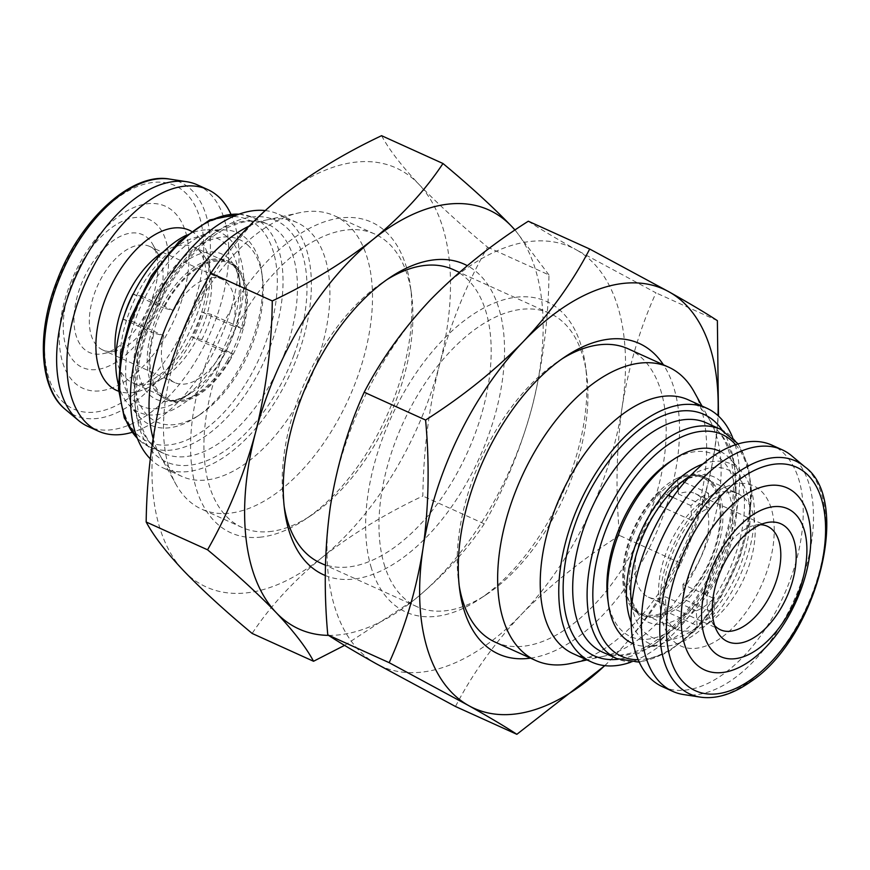 <?xml version="1.0" encoding="UTF-8"?>
<svg xmlns="http://www.w3.org/2000/svg" width="870" height="870" viewBox="0 0 870 870"><rect width="100%" height="100%" fill="white"/><g stroke="black" fill="none" stroke-linecap="round" stroke-linejoin="round"><path stroke-width="0.65" stroke-dasharray="4.35 3.26" d="M694.249 392.022A161.015 88.522 -65.6 0 1 690.823 530.733A161.015 88.522 -65.6 0 1 571.329 663.353M628.151 348.816A161.015 88.522 -65.6 0 1 661.189 391.815A161.015 88.522 -65.6 0 1 650.379 512.408A161.015 88.522 -65.6 0 1 495.258 642.158M459.229 585.934A161.015 88.522 -65.6 0 1 458.61 581.867A161.015 88.522 -65.6 0 1 473.03 478.565A161.015 88.522 -65.6 0 1 558.66 361.017A161.015 88.522 -65.6 0 1 562.118 358.81M688.192 399.787A139.363 76.625 -65.6 0 1 710.398 421.319A139.363 76.625 -65.6 0 1 707.43 541.379A139.363 76.625 -65.6 0 1 604.008 656.176A139.363 76.625 -65.6 0 1 573.167 653.685M732.605 437.501A139.363 76.625 -65.6 0 1 725.961 549.775A139.363 76.625 -65.6 0 1 630.804 662.2M669.965 461.774A100.126 55.049 -65.6 0 1 736.553 512.985A100.126 55.049 -65.6 0 1 674.141 628.749A100.126 55.049 -65.6 0 1 607.749 599.104M720.49 451.573A105.542 58.018 -65.6 0 1 730.93 459.654A105.542 58.018 -65.6 0 1 744.165 513.093A105.542 58.018 -65.6 0 1 646.356 646.334A105.542 58.018 -65.6 0 1 633.404 643.811M702.84 464.047A98.647 54.234 -65.6 0 1 741.751 471.91A98.647 54.234 -65.6 0 1 754.127 521.859A98.647 54.234 -65.6 0 1 662.712 646.388A98.647 54.234 -65.6 0 1 631.141 622.322M690.356 475.857A92.013 50.58 -65.6 0 1 695.946 472.714A92.013 50.58 -65.6 0 1 749.842 524.001A92.013 50.58 -65.6 0 1 684.842 634.861A92.013 50.58 -65.6 0 1 631.783 605.15M676.436 478.63A75.777 41.662 -65.6 0 1 703.134 476.368A75.777 41.662 -65.6 0 1 717.315 541.553A75.777 41.662 -65.6 0 1 667.29 612.154A75.777 41.662 -65.6 0 1 640.592 614.416A75.777 41.662 -65.6 0 1 626.411 549.231A75.777 41.662 -65.6 0 1 676.436 478.63M684.472 482.35L708.463 493.214A74.418 40.912 114.4 0 0 699.654 498.39A74.418 40.912 114.4 0 0 690.943 505.6L691.693 520.347A56.833 31.244 -65.6 0 1 700.383 512.811A56.833 31.244 -65.6 0 1 709.213 507.96L678.328 493.964A56.833 31.244 -65.6 0 1 695.315 493.627A56.833 31.244 -65.6 0 1 708.06 532.048A56.833 31.244 -65.6 0 1 682.928 584.433L713.03 598.071M712.856 599.386A56.833 31.244 -65.6 0 1 705.113 605.955A56.833 31.244 -65.6 0 1 696.283 610.816L697.033 625.552A74.418 40.912 114.4 0 0 705.853 620.375A74.418 40.912 114.4 0 0 714.564 613.165L683.668 599.169A74.418 40.912 114.4 0 0 718.979 529.873A74.418 40.912 114.4 0 0 702.568 477.608A74.418 40.912 114.4 0 0 677.578 479.229L682.482 481.447M696.283 610.816L665.398 596.82A56.833 31.244 -65.6 0 1 648.411 597.157A56.833 31.244 -65.6 0 1 635.665 558.736A56.833 31.244 -65.6 0 1 660.798 506.351L691.693 520.347M760.369 524.697A56.833 31.244 114.4 0 0 754.812 525.262A56.833 31.244 114.4 0 0 741.566 531.461A56.833 31.244 114.4 0 0 711.421 621.028A56.833 31.244 114.4 0 0 714.672 625.573M662.44 686.702A132.599 72.906 114.4 0 0 722.687 674.587A132.599 72.906 114.4 0 0 799.041 549.448A132.599 72.906 114.4 0 0 771.886 445.125M683.461 694.532A132.599 72.906 114.4 0 0 732.986 679.252A132.599 72.906 114.4 0 0 807.077 563.564A132.599 72.906 114.4 0 0 791.635 455.76M530.526 658.133A170.487 93.732 114.4 0 0 645.409 555.441A170.487 93.732 114.4 0 0 674.239 388.988A170.487 93.732 114.4 0 0 663.418 364.791M383.974 563.706A161.015 88.522 114.4 0 0 417.013 606.705A161.015 88.522 114.4 0 0 486.504 594.504A161.015 88.522 114.4 0 0 572.134 476.967A161.015 88.522 114.4 0 0 586.554 373.654A161.015 88.522 114.4 0 0 582.943 356.374A161.015 88.522 114.4 0 0 549.905 313.374A161.015 88.522 114.4 0 0 394.784 443.124A161.015 88.522 114.4 0 0 383.974 563.706M370.924 566.544A170.487 93.732 114.4 0 0 479.479 599.147A170.487 93.732 114.4 0 0 585.412 365.313A170.487 93.732 114.4 0 0 581.584 347.01A170.487 93.732 114.4 0 0 442.428 340.311A170.487 93.732 114.4 0 0 370.924 566.544M453.129 269.526A161.015 88.522 -65.6 0 1 475.357 433.119A161.015 88.522 -65.6 0 1 347.445 567.077A161.015 88.522 -65.6 0 1 320.236 562.868M325.315 575.527A170.487 93.732 114.4 0 0 352.35 579.213A170.487 93.732 114.4 0 0 487.907 437.034A170.487 93.732 114.4 0 0 467.277 265.665M269.211 531.624A161.015 88.522 114.4 0 0 311.482 515.214A161.015 88.522 114.4 0 0 397.111 397.677A161.015 88.522 114.4 0 0 411.532 294.375A161.015 88.522 114.4 0 0 374.883 234.084A161.015 88.522 114.4 0 0 347.674 229.876A161.015 88.522 114.4 0 0 219.762 363.834A161.015 88.522 114.4 0 0 241.99 527.427A161.015 88.522 114.4 0 0 269.211 531.624M259.695 537.236A170.487 93.732 114.4 0 0 304.456 519.868A170.487 93.732 114.4 0 0 410.39 286.023A170.487 93.732 114.4 0 0 342.769 217.739A170.487 93.732 114.4 0 0 198.697 387.117A170.487 93.732 114.4 0 0 259.695 537.236M72.275 282.195A81.182 44.631 -65.6 0 1 145.42 218.174A81.182 44.631 -65.6 0 1 159.558 304.87A81.182 44.631 -65.6 0 1 86.413 368.902A81.182 44.631 -65.6 0 1 72.275 282.195M70.427 283.315A99.93 54.941 -65.6 0 1 160.471 204.504A99.93 54.941 -65.6 0 1 177.871 311.221A99.93 54.941 -65.6 0 1 87.837 390.032A99.93 54.941 -65.6 0 1 70.427 283.315M150.662 302.564A64.641 35.539 -65.6 0 1 103.541 353.568A64.641 35.539 -65.6 0 1 81.171 284.512A64.641 35.539 -65.6 0 1 152.892 244.644A64.641 35.539 -65.6 0 1 150.662 302.564M156.763 306.131A56.833 31.244 -65.6 0 1 115.329 350.98A56.833 31.244 -65.6 0 1 102.758 349.968A56.833 31.244 -65.6 0 1 95.656 290.265A56.833 31.244 -65.6 0 1 149.662 246.438A56.833 31.244 -65.6 0 1 158.721 255.214A56.833 31.244 -65.6 0 1 156.763 306.131M230.876 214.074A132.599 72.906 -65.6 0 1 224.264 328.838A132.599 72.906 -65.6 0 1 131.99 432.357M197.403 184.875A132.599 72.906 -65.6 0 1 213.966 324.184A132.599 72.906 -65.6 0 1 87.968 426.452M223.035 351.121L192.15 337.125A56.833 31.244 114.4 0 0 197.947 324.793A56.833 31.244 114.4 0 0 201.981 312.004L232.866 326A56.833 31.244 114.4 0 0 221.73 279.085A56.833 31.244 114.4 0 0 173.521 310.579L163.854 308.067A74.418 40.912 -65.6 0 1 228.984 263.055A74.418 40.912 -65.6 0 1 242.534 328.512L211.649 314.516A74.418 40.912 -65.6 0 1 207.397 327.25A74.418 40.912 -65.6 0 1 201.818 339.637L232.703 353.622A74.418 40.912 -65.6 0 1 167.573 398.634A74.418 40.912 -65.6 0 1 154.023 333.188L163.69 335.7A56.833 31.244 114.4 0 0 174.826 382.615A56.833 31.244 114.4 0 0 223.035 351.121L232.703 353.622M173.521 310.579L142.636 296.594A56.833 31.244 114.4 0 0 136.84 308.926A56.833 31.244 114.4 0 0 132.805 321.704L163.69 335.7M133.153 294.158L163.854 308.067M217.609 359.147A92.013 50.58 114.4 0 0 238.663 273.093A92.013 50.58 114.4 0 0 200.796 236.39A92.013 50.58 114.4 0 0 141.886 285.762A92.013 50.58 114.4 0 0 123.834 384.605A92.013 50.58 114.4 0 0 181.493 399.286A92.013 50.58 114.4 0 0 217.609 359.147M118.32 384.203A98.647 54.234 114.4 0 0 128.39 404.332A98.647 54.234 114.4 0 0 130.25 406.279A98.647 54.234 114.4 0 0 220.338 361.789A98.647 54.234 114.4 0 0 229.245 238.63A98.647 54.234 114.4 0 0 207.43 229.854A98.647 54.234 114.4 0 0 185.658 235.552M247.113 239.293A105.542 58.018 114.4 0 0 223.786 229.908A105.542 58.018 114.4 0 0 141.31 305.044A105.542 58.018 114.4 0 0 139.222 416.589A105.542 58.018 114.4 0 0 141.201 418.666A105.542 58.018 114.4 0 0 196.152 417.121A105.542 58.018 114.4 0 0 261.739 272.364A105.542 58.018 114.4 0 0 247.113 239.293M229.462 361.072A75.777 41.662 114.4 0 0 229.549 261.826A75.777 41.662 114.4 0 0 167.105 300.628A75.777 41.662 114.4 0 0 167.007 399.874A75.777 41.662 114.4 0 0 229.462 361.072M248.516 245.764A100.126 55.049 114.4 0 0 157.078 290.917A100.126 55.049 114.4 0 0 148.041 415.936A100.126 55.049 114.4 0 0 200.176 414.468A100.126 55.049 114.4 0 0 262.392 277.128A100.126 55.049 114.4 0 0 248.516 245.764M248.994 226.146A139.363 76.625 -65.6 0 1 266.133 220.066A139.363 76.625 -65.6 0 1 296.974 222.557A139.363 76.625 -65.6 0 1 316.212 364.149A139.363 76.625 -65.6 0 1 181.95 476.455A139.363 76.625 -65.6 0 1 159.743 454.912A139.363 76.625 -65.6 0 1 153.087 438.295M179.318 345.51A161.015 88.522 -65.6 0 1 298.812 212.878A161.015 88.522 -65.6 0 1 334.439 215.76A161.015 88.522 -65.6 0 1 356.667 379.353A161.015 88.522 -65.6 0 1 201.546 509.102A161.015 88.522 -65.6 0 1 175.892 484.22A161.015 88.522 -65.6 0 1 179.318 345.51M265.1 210.562A139.363 76.625 -65.6 0 1 278.443 214.161A139.363 76.625 -65.6 0 1 297.681 355.754A139.363 76.625 -65.6 0 1 163.419 468.06A139.363 76.625 -65.6 0 1 150.325 458.871M284.207 506.644A161.015 88.522 -65.6 0 1 283.587 502.577A161.015 88.522 -65.6 0 1 298.008 399.276A161.015 88.522 -65.6 0 1 383.637 281.739A161.015 88.522 -65.6 0 1 387.106 279.52M242.534 328.512L232.866 326M154.023 333.188L123.138 319.203A74.418 40.912 -65.6 0 1 124.345 315.114M142.636 296.594L132.969 294.082M132.805 321.704L123.138 319.203M201.818 339.637L192.15 337.125M211.649 314.516L201.981 312.004M280.597 197.327A230.028 126.465 114.4 0 0 162.897 390.478A230.028 126.465 114.4 0 0 183.526 570.644A230.028 126.465 114.4 0 0 321.867 557.659A230.028 126.465 114.4 0 0 439.567 364.497A230.028 126.465 114.4 0 0 418.938 184.331A230.028 126.465 114.4 0 0 280.597 197.327M381.582 135.687C388.868 149.346 401.32 165.561 418.938 184.331C437.425 203.526 460.306 224.46 487.559 247.145C467.125 282.913 451.128 322.041 439.567 364.497C428.997 406.823 423.429 450.66 422.842 496.02C384.964 513.92 351.306 534.463 321.867 557.659C293.179 581.269 269.939 606.542 252.148 633.447M344.563 645.377L414.522 599.626C443.2 576.016 466.44 550.743 484.242 523.838C504.883 487.559 520.88 448.441 532.222 406.475C542.858 363.595 548.437 319.758 548.959 274.953L487.559 247.145M484.242 523.838L422.842 496.02M548.959 274.953L515.062 230.006M328.577 635.383A230.028 126.465 114.4 0 0 414.522 599.626A230.028 126.465 114.4 0 0 532.222 406.475A230.028 126.465 114.4 0 0 514.964 230.071M528.308 221.219C539.139 228.375 555.201 237.956 576.516 249.951A230.028 126.465 114.4 0 0 430.617 299.639A230.028 126.465 114.4 0 0 330.361 506.471A230.028 126.465 114.4 0 0 375.992 663.603A230.028 126.465 114.4 0 0 521.88 613.915A230.028 126.465 114.4 0 0 622.148 407.084A230.028 126.465 114.4 0 0 576.516 249.951L655.98 292.853C640.026 327.925 628.749 365.998 622.148 407.084C616.351 448.637 615.492 491.441 619.56 535.485C583.041 558.66 550.482 584.803 521.88 613.915C494.486 643.05 472.345 673.913 455.467 706.494M604.835 665.659L614.535 655.882C642.212 626.356 664.354 595.493 680.96 563.303L619.56 535.485M717.38 320.66L655.98 292.853M680.96 563.303C696.913 528.221 708.202 490.147 714.803 449.061L718.479 416.067M604.715 665.648A230.028 126.465 114.4 0 0 614.535 655.882A230.028 126.465 114.4 0 0 714.803 449.061A230.028 126.465 114.4 0 0 717.989 415.621M708.463 493.214L709.213 507.96M713.813 598.429L714.564 613.165M677.578 479.229L677.893 485.351M678.132 490.104L678.328 493.964M682.928 584.433L683.668 599.169M660.798 506.351L660.058 491.615A74.418 40.912 114.4 0 0 624.747 560.911A74.418 40.912 114.4 0 0 641.157 613.176A74.418 40.912 114.4 0 0 666.148 611.556L697.033 625.552M690.943 505.6L672.749 497.357M668.16 495.28L660.058 491.615M666.148 611.556L665.398 596.82M723.655 550.688A125.835 69.176 -65.6 0 1 602.432 652.087C613.524 657.372 627.422 655.969 644.104 647.867C653.185 643.202 662.298 636.492 671.422 627.738C692.52 607.021 709.061 580.801 721.034 549.068C744.013 489.766 733.008 431.911 706.288 422.842A125.835 69.176 -65.6 0 1 723.655 550.688M722.111 430.041A132.599 72.906 -65.6 0 1 722.241 549.068A132.599 72.906 -65.6 0 1 618.287 659.232M720.697 429.367A125.835 69.176 -65.6 0 1 738.075 557.213A125.835 69.176 -65.6 0 1 616.852 658.612M735.596 444.69A121.778 66.947 -65.6 0 1 738.924 558.192A121.778 66.947 -65.6 0 1 638.188 659.71M688.148 478.217A79.735 43.837 -65.6 0 1 732.453 525.317A79.735 43.837 -65.6 0 1 676.251 619.81A79.735 43.837 -65.6 0 1 632.109 601.931M630.902 597.396A79.735 43.837 -65.6 0 1 630 592.329A79.735 43.837 -65.6 0 1 679.546 482.97A79.735 43.837 -65.6 0 1 683.94 480.305M678.35 479.49A75.777 41.662 114.4 0 0 628.325 550.101A75.777 41.662 114.4 0 0 642.506 615.275A75.777 41.662 114.4 0 0 669.204 613.024A75.777 41.662 114.4 0 0 719.229 542.423A75.777 41.662 114.4 0 0 705.048 477.238A75.777 41.662 114.4 0 0 678.35 479.49M709.963 622.246A74.418 40.912 114.4 0 0 752.822 552.015A74.418 40.912 114.4 0 0 737.575 493.464A74.418 40.912 114.4 0 0 703.765 500.261A74.418 40.912 114.4 0 0 660.917 570.492A74.418 40.912 114.4 0 0 676.153 629.043A74.418 40.912 114.4 0 0 709.963 622.246M713.498 493.834A87.946 48.35 114.4 0 0 660.21 606.172A87.946 48.35 114.4 0 0 720.828 637.993A87.946 48.35 114.4 0 0 774.115 525.654A87.946 48.35 114.4 0 0 713.498 493.834M700.35 697.131A127.944 70.34 114.4 0 0 748.124 682.385A127.944 70.34 114.4 0 0 819.627 570.764A127.944 70.34 114.4 0 0 804.717 466.744M169.791 179.111A127.944 70.34 -65.6 0 1 196.131 316.582A127.944 70.34 -65.6 0 1 65.424 409.498M58.203 280.14A122.67 67.447 -65.6 0 1 168.736 183.396A122.67 67.447 -65.6 0 1 190.095 314.396A122.67 67.447 -65.6 0 1 79.572 411.14A122.67 67.447 -65.6 0 1 58.203 280.14M163.31 251.919A74.418 40.912 -65.6 0 1 193.988 247.2A74.418 40.912 -65.6 0 1 203.286 325.38A74.418 40.912 -65.6 0 1 132.566 382.778A74.418 40.912 -65.6 0 1 115.884 356.613M191.161 231.159A87.946 48.35 -65.6 0 1 200.263 322.607A87.946 48.35 -65.6 0 1 118.646 391.239M156.274 294.887A79.735 43.837 114.4 0 0 140.625 380.538A79.735 43.837 114.4 0 0 190.595 393.273A79.735 43.837 114.4 0 0 221.893 358.483A79.735 43.837 114.4 0 0 240.142 283.903A79.735 43.837 114.4 0 0 207.332 252.104A79.735 43.837 114.4 0 0 156.274 294.887M227.548 360.202A75.777 41.662 -65.6 0 1 165.093 399.004A75.777 41.662 -65.6 0 1 165.191 299.758A75.777 41.662 -65.6 0 1 227.635 260.957A75.777 41.662 -65.6 0 1 227.548 360.202M293.951 355.047A132.599 72.906 -65.6 0 1 175.414 464.797A132.599 72.906 -65.6 0 1 147.9 327.174A132.599 72.906 -65.6 0 1 266.438 217.413A132.599 72.906 -65.6 0 1 293.951 355.047M285.077 352.002A125.835 69.176 -65.6 0 1 163.854 453.4A125.835 69.176 -65.6 0 1 146.486 325.554A125.835 69.176 -65.6 0 1 267.71 224.155A125.835 69.176 -65.6 0 1 285.077 352.002M238.913 214.183A125.835 69.176 -65.6 0 1 253.29 217.62A125.835 69.176 -65.6 0 1 270.668 345.477A125.835 69.176 -65.6 0 1 149.444 446.875A125.835 69.176 -65.6 0 1 137.373 438.328M131.218 318.05A121.778 66.947 -65.6 0 1 240.076 217.25A121.778 66.947 -65.6 0 1 265.339 343.65A121.778 66.947 -65.6 0 1 156.48 444.439A121.778 66.947 -65.6 0 1 131.218 318.05M710.398 421.319L701.97 406.029M639.265 662.157L667.323 652.75L695.565 630.304L720.675 597.462L739.652 558.192L748.929 524.806L751.843 493.007L748.156 465.319L738.151 443.885M662.712 646.388L646.356 646.334M631.479 603.149L630.891 597.255M632.131 601.692L638.036 612.078L642.506 615.275L640.592 614.416M688.659 476.945L683.842 480.392M687.985 478.391L698.621 475.955L705.048 477.238L703.134 476.368M702.568 477.608L737.575 493.464C735.933 493.388 731.626 487.613 711.018 500.217C692.335 514.116 678.187 535.463 668.584 564.26C656.926 599.985 667.268 627.955 676.153 629.043L641.157 613.176M648.411 597.157L720.48 629.804M711.421 621.028L717.25 631.598M586.554 373.654L585.412 365.313M486.504 594.504L479.479 599.147M411.532 294.375L410.39 286.023M311.482 515.214L304.456 519.868M115.329 350.98L103.541 353.568M167.573 398.634L132.566 382.778C136.362 385.214 142.952 384.344 152.337 380.168L168.312 368.358C180.547 356.417 190.421 341.073 197.958 322.335C214.422 283.294 204.243 247.83 193.988 247.2L228.984 263.055M174.826 382.615L102.758 349.968M181.493 399.286L190.595 393.273C178.306 400.298 169.813 402.201 165.093 399.004L167.007 399.874M229.549 261.826L227.635 260.957L232.105 264.165C234.878 266.742 237.184 271.364 239.022 278.019L240.142 283.903L238.663 273.093M128.39 404.332L139.222 416.589M207.43 229.854L223.786 229.908M266.133 220.066L298.812 212.878M296.974 222.557L278.443 214.161M239.337 214.042L253.29 217.62L267.71 224.155C256.65 218.881 242.817 220.262 226.189 228.299C196.87 242.719 165.006 282.88 149.107 327.174C126.128 386.476 137.134 444.32 163.854 453.4L149.444 446.875L137.536 438.741M374.883 234.084L334.439 215.76M549.905 313.374L459.393 272.364M417.013 606.705L325.456 565.228M241.99 527.427L201.546 509.102M181.95 476.455L163.419 468.06M159.743 454.912L175.892 484.22M262.392 277.128L261.739 272.364M200.176 414.468L196.152 417.121M221.73 279.085L149.662 246.438M158.721 255.214L152.892 244.644M283.587 502.577L284.729 510.929M383.637 281.739L390.663 277.084M458.61 581.867L459.751 590.219M558.66 361.017L565.685 356.374M754.812 525.262L766.6 522.663M695.315 493.627L767.383 526.274M741.751 471.91L730.93 459.654M604.008 656.176L586.946 659.928"/><path stroke-width="1.3" d="M586.946 659.928L571.329 663.353A161.015 88.522 -65.6 0 1 535.702 660.482A161.015 88.522 -65.6 0 1 513.474 496.89A161.015 88.522 -65.6 0 1 668.595 367.14A161.015 88.522 -65.6 0 1 694.249 392.022L701.97 406.029M562.118 358.81A161.015 88.522 -65.6 0 1 628.151 348.816L668.595 367.14M630.804 662.2A139.363 76.625 -65.6 0 1 591.709 662.081L573.167 653.685A139.363 76.625 -65.6 0 1 553.929 512.093A139.363 76.625 -65.6 0 1 688.192 399.787L706.723 408.182A139.363 76.625 -65.6 0 1 732.605 437.501M591.709 662.081A139.363 76.625 -65.6 0 1 572.46 520.488A139.363 76.625 -65.6 0 1 706.723 408.182M633.404 643.811A105.542 58.018 -65.6 0 1 608.402 603.878L607.749 599.104A100.126 55.049 -65.6 0 1 607.173 577.8A100.126 55.049 -65.6 0 1 669.965 461.774L673.989 459.121A105.542 58.018 -65.6 0 1 720.49 451.573M608.402 603.878A105.542 58.018 -65.6 0 1 607.793 581.421A105.542 58.018 -65.6 0 1 673.989 459.121M631.141 622.322A98.647 54.234 -65.6 0 1 626.661 585.717A98.647 54.234 -65.6 0 1 702.84 464.047M682.482 481.447L684.472 482.35M714.672 625.573A56.833 31.244 114.4 0 0 720.48 629.804A56.833 31.244 114.4 0 0 746.297 624.616A56.833 31.244 114.4 0 0 779.02 570.981A56.833 31.244 114.4 0 0 767.383 526.274A56.833 31.244 114.4 0 0 760.369 524.697M751.539 529.732A64.641 35.539 114.4 0 0 717.25 631.598A64.641 35.539 114.4 0 0 756.922 635.676A64.641 35.539 114.4 0 0 795.887 563.184A64.641 35.539 114.4 0 0 766.6 522.663A64.641 35.539 114.4 0 0 751.539 529.732M804.717 466.744L791.635 455.76A132.599 72.906 114.4 0 0 782.173 449.79L771.886 445.125A132.599 72.906 114.4 0 0 711.638 457.239A132.599 72.906 114.4 0 0 635.285 582.378A132.599 72.906 114.4 0 0 662.44 686.702L672.738 691.367A132.599 72.906 114.4 0 0 683.461 694.532L700.35 697.131C715.988 699.339 732.573 694.325 750.103 682.069C816.734 638.982 852.807 500.489 804.717 466.744A127.944 70.34 114.4 0 0 737.466 472.671A127.944 70.34 114.4 0 0 662.081 602.432A127.944 70.34 114.4 0 0 700.35 697.131M782.173 449.79A132.599 72.906 114.4 0 0 721.937 461.905A132.599 72.906 114.4 0 0 645.583 587.043A132.599 72.906 114.4 0 0 672.738 691.367M757.607 649.237A81.182 44.631 114.4 0 0 806.794 545.544A81.182 44.631 114.4 0 0 750.843 516.171A81.182 44.631 114.4 0 0 701.655 619.864A81.182 44.631 114.4 0 0 757.607 649.237M750.147 660.874A99.93 54.941 114.4 0 0 810.699 533.234A99.93 54.941 114.4 0 0 741.827 497.074A99.93 54.941 114.4 0 0 681.275 624.714A99.93 54.941 114.4 0 0 750.147 660.874M663.418 364.791A170.487 93.732 114.4 0 0 565.685 356.374A170.487 93.732 114.4 0 0 459.751 590.219A170.487 93.732 114.4 0 0 463.579 608.521A170.487 93.732 114.4 0 0 530.526 658.133M535.702 660.482L495.258 642.158A161.015 88.522 -65.6 0 1 462.22 599.158A161.015 88.522 -65.6 0 1 459.229 585.934M387.106 279.52A161.015 88.522 -65.6 0 1 425.919 265.328A161.015 88.522 -65.6 0 1 453.129 269.526L459.393 272.364M467.277 265.665A170.487 93.732 114.4 0 0 435.435 259.717A170.487 93.732 114.4 0 0 390.663 277.084A170.487 93.732 114.4 0 0 284.729 510.929A170.487 93.732 114.4 0 0 325.315 575.527M131.99 432.357A132.599 72.906 -65.6 0 1 98.256 431.118A132.599 72.906 -65.6 0 1 81.693 291.809A132.599 72.906 -65.6 0 1 207.702 189.54A132.599 72.906 -65.6 0 1 230.876 214.074M98.256 431.118L87.968 426.452A132.599 72.906 -65.6 0 1 78.507 420.471A132.599 72.906 -65.6 0 1 71.394 287.144A132.599 72.906 -65.6 0 1 186.68 181.71A132.599 72.906 -65.6 0 1 197.403 184.875L207.702 189.54M124.345 315.114A74.418 40.912 -65.6 0 1 127.39 306.468A74.418 40.912 -65.6 0 1 132.969 294.082L133.153 294.158M185.658 235.552A98.647 54.234 114.4 0 0 118.32 384.203M153.087 438.295A139.363 76.625 -65.6 0 1 162.712 334.852A139.363 76.625 -65.6 0 1 248.994 226.146M150.325 458.871A139.363 76.625 -65.6 0 1 144.181 326.457A139.363 76.625 -65.6 0 1 265.1 210.562M325.456 565.228L320.236 562.868A161.015 88.522 -65.6 0 1 284.207 506.644M272.277 300.933C271.766 345.727 266.187 389.575 255.552 432.455C244.198 474.422 228.201 513.539 207.56 549.807C234.878 572.536 257.748 593.481 276.181 612.621C293.832 631.424 306.283 647.639 313.537 661.265L252.148 633.447C224.83 610.718 201.96 589.784 183.526 570.644C165.876 551.83 153.424 535.615 146.171 522C146.747 476.64 152.326 432.803 162.897 390.478C174.457 348.011 190.454 308.894 210.888 273.115C228.745 246.145 251.974 220.882 280.597 197.327C310.122 174.087 343.78 153.544 381.582 135.687L442.971 163.506C425.125 190.476 401.886 215.738 373.263 239.293C343.737 262.533 310.079 283.076 272.277 300.933L210.888 273.115M515.062 230.006L511.593 226.309C493.105 207.125 470.235 186.18 442.971 163.506M207.56 549.807L146.171 522M313.537 661.265L344.563 645.377M514.964 230.071A230.028 126.465 114.4 0 0 511.593 226.309A230.028 126.465 114.4 0 0 373.263 239.293A230.028 126.465 114.4 0 0 255.552 432.455A230.028 126.465 114.4 0 0 276.181 612.621A230.028 126.465 114.4 0 0 328.577 635.383M430.617 299.639C459.219 270.526 491.778 244.394 528.308 221.219L589.697 249.027C573.091 281.228 550.949 312.091 523.283 341.616C495.095 370.402 462.535 396.546 425.593 420.036L364.204 392.229C381.082 359.636 403.223 328.773 430.617 299.639M425.593 420.036C429.66 464.188 428.801 506.992 423.016 548.437C416.393 589.621 405.105 627.694 389.173 662.679L468.647 705.581C489.995 717.598 506.068 727.179 516.856 734.313L455.467 706.494L375.992 663.603C354.645 651.576 338.571 642.006 327.783 634.872C323.716 590.719 324.575 547.915 330.361 506.471C336.994 465.287 348.272 427.213 364.204 392.229M516.856 734.313L604.835 665.659M718.479 416.067L717.38 320.66C706.549 313.504 690.475 303.924 669.171 291.928L589.697 249.027M389.173 662.679L327.783 634.872M717.989 415.621A230.028 126.465 114.4 0 0 669.171 291.928A230.028 126.465 114.4 0 0 523.283 341.616A230.028 126.465 114.4 0 0 423.016 548.437A230.028 126.465 114.4 0 0 468.647 705.581A230.028 126.465 114.4 0 0 604.715 665.648M713.03 598.071L713.813 598.429A56.833 31.244 -65.6 0 1 712.856 599.386M677.893 485.351L678.132 490.104M672.749 497.357L668.16 495.28M631.783 605.15A92.013 50.58 -65.6 0 1 631.479 603.149A92.013 50.58 -65.6 0 1 688.659 476.945A92.013 50.58 -65.6 0 1 690.356 475.857M602.432 652.087A125.835 69.176 -65.6 0 1 585.064 524.24A125.835 69.176 -65.6 0 1 706.288 422.842L720.697 429.367A125.835 69.176 -65.6 0 0 599.473 530.765A125.835 69.176 -65.6 0 0 616.852 658.612L602.432 652.087M618.287 659.232A132.599 72.906 -65.6 0 1 576.19 521.195A132.599 72.906 -65.6 0 1 722.111 430.041M638.188 659.71A121.778 66.947 -65.6 0 1 604.802 532.592A121.778 66.947 -65.6 0 1 735.596 444.69M683.94 480.305A79.735 43.837 -65.6 0 1 685.864 479.294A79.735 43.837 -65.6 0 1 688.148 478.217M632.109 601.931A79.735 43.837 -65.6 0 1 630.902 597.396M751.104 679.514A122.67 67.447 114.4 0 0 825.423 522.826A122.67 67.447 114.4 0 0 740.881 478.435A122.67 67.447 114.4 0 0 666.55 635.122A122.67 67.447 114.4 0 0 751.104 679.514M58.562 280.847A127.944 70.34 -65.6 0 1 169.791 179.111C132.229 171.836 80.355 218.979 57.279 280.031C36.072 332.873 39.259 388.738 65.424 409.498A127.944 70.34 -65.6 0 1 58.562 280.847M115.884 356.613A74.418 40.912 -65.6 0 1 123.268 304.598A74.418 40.912 -65.6 0 1 163.31 251.919M118.646 391.239A87.946 48.35 -65.6 0 1 105.694 298.04A87.946 48.35 -65.6 0 1 191.161 231.159M137.373 438.328A125.835 69.176 -65.6 0 1 132.066 319.018A125.835 69.176 -65.6 0 1 238.913 214.183M738.151 443.885L720.697 429.367M630.891 597.255L632.131 601.692M683.842 480.392L687.985 478.391M169.791 179.111L186.68 181.71M239.337 214.042L209.746 219.947L179.002 241.523L151.304 275.833L130.5 318.05L120.636 354.699L118.505 389.118L124.323 418.035L137.536 438.741M65.424 409.498L78.507 420.471M639.265 662.157L616.852 658.612"/></g></svg>
